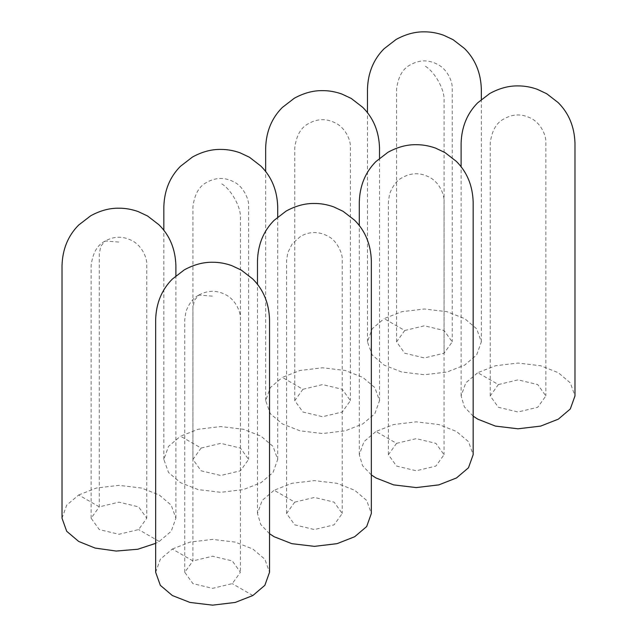 <?xml version="1.0" encoding="UTF-8"?>
<svg xmlns="http://www.w3.org/2000/svg" width="637" height="637" viewBox="0 0 637 637"><rect width="100%" height="100%" fill="white"/><g stroke="black" fill="none" stroke-linecap="round" stroke-linejoin="round"><path stroke-width="0.48" stroke-dasharray="3.19 2.39" d="M62.02 518.215L66.702 505.157L78.693 494.973L99.284 506.861L118.96 502.155L138.627 506.861L146.781 518.215L138.627 529.578L118.96 534.276L99.284 529.578L91.131 518.215L99.284 506.861L99.284 254.155L100.71 246.336L105.232 241.009L118.96 242.076M78.693 494.973L96.338 488.046L118.96 485.346L141.573 488.046L159.218 494.973L171.21 505.157L175.892 518.215L171.21 531.274L159.218 541.458L155.659 543.353M201.101 448.074L220.776 443.368L240.444 448.074L248.597 459.436L240.444 470.791L220.776 475.497L201.101 470.791L192.947 459.436L201.101 448.074L180.51 436.186L198.155 429.266L220.776 426.559L243.39 429.266L261.035 436.186L273.026 446.378L277.708 459.436L273.026 472.487L261.035 482.679L243.39 489.598L220.776 492.305L198.155 489.598L180.51 482.679L168.518 472.487L163.836 459.436L168.518 446.378L180.51 436.186M302.917 389.287L322.593 384.589L342.26 389.287L350.414 400.649L342.26 412.012L322.593 416.709L302.917 412.012L294.764 400.649L302.917 389.287L282.326 377.407L299.971 370.479L322.593 367.78L345.206 370.479L362.851 377.407L374.843 387.591L379.525 400.649L374.843 413.708L362.851 423.892L345.206 430.819L322.593 433.526L299.971 430.819L282.326 423.892L270.335 413.708L265.653 400.649L270.335 387.591L282.326 377.407M404.734 330.507L424.409 325.802L444.077 330.507L452.23 341.87L444.077 353.224L424.409 357.93L404.734 353.224L396.58 341.87L404.734 330.507L384.143 318.619L401.788 311.7L424.409 308.993L447.023 311.7L464.668 318.619L476.659 328.811L481.341 341.87L476.659 354.92L464.668 365.112L447.023 372.032L424.409 374.739L401.788 372.032L384.143 365.112L372.151 354.92L367.469 341.87L372.151 328.811L384.143 318.619M155.659 572.281L160.341 559.222L172.332 549.03L192.923 560.918L212.591 556.212L232.266 560.918L240.42 572.281L232.266 583.635L212.591 588.341L192.923 583.635L184.77 572.281L192.923 560.918L192.923 308.22L194.349 300.401L198.871 295.074L212.591 296.141M172.332 549.03L189.977 542.111L212.591 539.404L235.212 542.111L252.857 549.03L264.849 559.222L269.531 572.281M294.74 502.131L314.407 497.433L334.083 502.131L342.236 513.494L334.083 524.856L314.407 529.554L294.74 524.856L286.586 513.494L294.74 502.131L274.149 490.251L291.794 483.324L314.407 480.624L337.029 483.324L354.674 490.251L366.665 500.435L371.347 513.494M269.531 533.726L260.748 524.482L257.475 513.494L262.157 500.435L274.149 490.251M396.556 443.352L416.224 438.646L435.899 443.352L444.053 454.707L435.899 466.069L416.224 470.775L396.556 466.069L388.403 454.707L396.556 443.352L375.965 431.464L393.61 424.545L416.224 421.837L438.845 424.545L456.49 431.464L468.482 441.656L473.164 454.707M371.347 474.939L362.564 465.703L359.292 454.707L363.974 441.656L375.965 431.464M498.373 384.565L518.04 379.867L537.716 384.565L545.869 395.927L537.716 407.29L518.04 411.988L498.373 407.29L490.219 395.927L498.373 384.565L477.782 372.685L495.427 365.757L518.04 363.05L540.662 365.757L558.307 372.685L570.298 382.869L574.98 395.927M473.164 416.16L464.381 406.916L461.108 395.927L465.79 382.869L477.782 372.685M159.218 541.458L138.627 529.578M240.444 470.791L240.444 218.093C241.296 207.2 230.65 188.377 220.776 183.297M444.077 353.224L444.077 100.527C444.929 89.634 434.283 70.811 424.409 65.73M252.857 595.523L232.266 583.635M91.131 518.215L91.131 265.518C92.707 252.945 97.413 244.775 105.232 241.009C114.349 235.953 123.57 235.993 132.894 241.128C142.131 246.193 147.45 258.311 146.781 265.518L146.781 518.215M175.892 518.215L175.892 275.789M192.947 459.436L192.947 206.738C194.524 194.158 199.23 185.988 207.049 182.23C216.166 177.174 225.379 177.205 234.695 182.341C243.875 186.904 249.632 200.926 248.597 206.738L248.597 459.436M277.708 459.436L277.708 217.002M163.836 459.436L163.836 230.275M294.764 400.649L294.764 147.951C296.34 135.37 301.046 127.209 308.865 123.443C317.982 118.386 327.195 118.426 336.511 123.554C345.74 128.61 351.075 140.689 350.414 147.951L350.414 400.649M379.525 400.649L379.525 158.223M265.653 400.649L265.653 171.496M396.58 341.87L396.58 89.164C398.165 76.591 402.863 68.422 410.682 64.663C419.799 59.607 429.012 59.639 438.328 64.775C447.556 69.831 452.891 81.902 452.23 89.164L452.23 341.87M481.341 341.87L481.341 99.436M367.469 341.87L367.469 112.709M198.871 295.066C207.988 290.01 217.201 290.05 226.525 295.194C235.77 300.258 241.089 312.377 240.42 319.575L240.42 572.281M184.77 572.281L184.77 319.575L185.908 311.62C189.197 303.124 193.513 297.606 198.871 295.074M286.586 513.494L286.586 260.796L287.725 252.833L292.272 243.756L300.688 236.287C309.797 231.231 319.018 231.271 328.334 236.399C337.514 240.961 343.271 254.991 342.236 260.796L342.236 513.494M257.475 513.494L257.475 284.341M388.403 454.707L388.403 202.009L389.541 194.054C392.83 185.558 397.146 180.04 402.504 177.508C411.613 172.444 420.834 172.484 430.15 177.619C439.379 182.676 444.714 194.747 444.053 202.009L444.053 454.707M359.292 454.707L359.292 225.554M490.219 395.927L490.219 143.229C491.796 130.649 496.494 122.487 504.321 118.721C513.43 113.665 522.651 113.705 531.967 118.832C541.195 123.889 546.53 135.968 545.869 143.229L545.869 395.927M461.108 395.927L461.108 166.775"/><path stroke-width="0.96" d="M155.659 543.353L137.815 549.237L116.173 551.053L95.128 548.075L78.693 541.458L66.702 531.274L62.02 518.215L62.02 265.518C62.537 249.21 68.071 235.738 78.606 225.108L90.677 215.8C100.256 210.56 109.691 208.028 118.96 208.203C125.258 208.156 131.644 209.278 138.133 211.564L147.633 216.031L159.051 224.861C169.745 235.499 175.35 249.051 175.892 265.518L175.892 275.789M269.531 572.281L264.849 585.331L252.857 595.523L235.212 602.443L212.591 605.15L189.977 602.443L172.332 595.523L160.341 585.331L155.659 572.281L155.659 319.575C156.176 303.268 161.71 289.803 172.245 279.173L184.308 269.857C193.895 264.618 203.322 262.086 212.599 262.261C218.889 262.221 225.283 263.336 231.772 265.621L241.272 270.088L252.69 278.918C263.376 289.564 268.989 303.116 269.531 319.575L269.531 572.281M257.475 284.341L257.475 260.796C257.993 244.489 263.527 231.016 274.061 220.386L286.124 211.078C295.711 205.839 305.139 203.307 314.415 203.474C320.706 203.434 327.1 204.557 333.589 206.842L343.088 211.309L354.506 220.139C365.192 230.777 370.806 244.329 371.347 260.796L371.347 513.494L366.665 526.552L354.674 536.736L337.029 543.664L314.407 546.363L291.794 543.664L274.149 536.736L269.531 533.726M359.292 225.554L359.292 202.009C359.809 185.701 365.343 172.237 375.878 161.607L387.941 152.291C397.528 147.051 406.955 144.519 416.232 144.695C422.522 144.655 428.916 145.769 435.405 148.055L444.905 152.522L456.323 161.352C467.009 171.998 472.622 185.55 473.164 202.009L473.164 454.707L468.482 467.765L456.49 477.957L438.845 484.876L416.224 487.584L393.61 484.876L375.965 477.957L371.347 474.939M461.108 166.775L461.108 143.229C461.626 126.922 467.16 113.45 477.694 102.82L489.757 93.512C499.344 88.272 508.772 85.74 518.048 85.907C524.339 85.868 530.732 86.99 537.222 89.276L546.721 93.743L558.139 102.573C568.825 113.211 574.439 126.763 574.98 143.229L574.98 395.927L570.298 408.986L558.307 419.17L540.662 426.097L518.04 428.797L495.427 426.097L477.782 419.17L473.164 416.16M277.708 217.002L277.708 206.738C277.167 190.272 271.561 176.72 260.867 166.074L249.449 157.243L239.95 152.776C233.46 150.491 227.075 149.376 220.776 149.416C211.508 149.241 202.072 151.773 192.493 157.013L180.422 166.329C169.888 176.959 164.354 190.423 163.836 206.738L163.836 230.275M379.525 158.223L379.525 147.951C378.991 131.485 373.378 117.933 362.684 107.295L351.266 98.464L341.766 93.997C335.277 91.712 328.891 90.589 322.593 90.637C313.324 90.462 303.889 92.994 294.31 98.233L282.239 107.542C271.704 118.171 266.17 131.644 265.653 147.951L265.653 171.496M481.341 99.436L481.341 89.164C480.808 72.706 475.194 59.153 464.5 48.508L453.082 39.677L443.583 35.21C437.093 32.925 430.708 31.81 424.409 31.85C415.141 31.675 405.705 34.207 396.126 39.446L384.055 48.762C373.521 59.392 367.987 72.857 367.469 89.164L367.469 112.709"/></g></svg>
